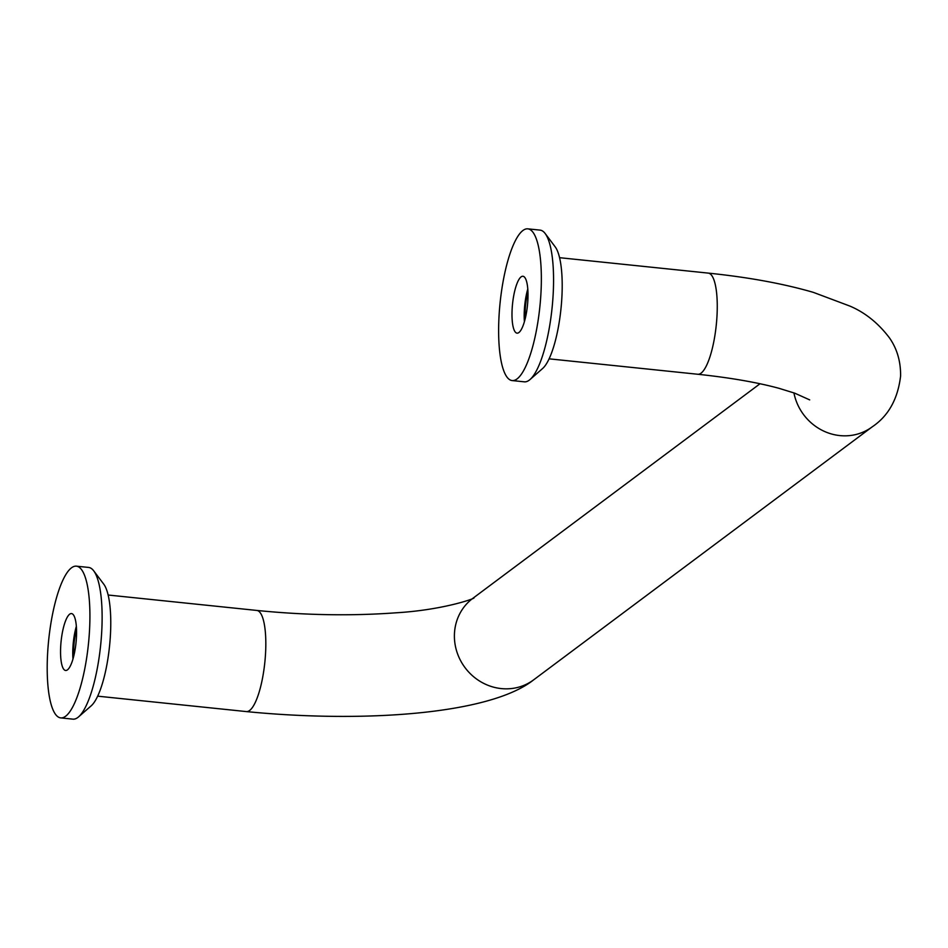 <?xml version="1.0" encoding="UTF-8"?>
<svg xmlns="http://www.w3.org/2000/svg" width="948" height="948" viewBox="0 0 948 948"><rect width="100%" height="100%" fill="white"/><g stroke="black" fill="none" stroke-linecap="round" stroke-linejoin="round"><path stroke-width="1.42" d="M73.754 656.075A25.418 6.66 95.9 0 1 73.707 648.574A25.418 6.66 95.9 0 1 76.527 629.354M525.18 318.741A25.418 6.66 95.9 0 1 525.145 311.24A25.418 6.66 95.9 0 1 527.953 292.031M72.972 658.99A28.594 7.489 95.9 0 1 72.83 649.226A28.594 7.489 95.9 0 1 76.35 626.332M60.625 647.958A28.594 7.489 95.9 0 1 71.515 613.581A28.594 7.489 95.9 0 1 76.492 636.108A28.594 7.489 95.9 0 1 65.613 670.485A28.594 7.489 95.9 0 1 60.625 647.958M76.433 566.169L88.626 567.437A76.267 19.979 95.9 0 1 93.722 570.85A76.267 19.979 95.9 0 1 101.922 627.481A76.267 19.979 95.9 0 1 78.577 716.866A76.267 19.979 95.9 0 1 72.889 719.153L60.696 717.885A76.267 19.979 95.9 0 1 47.4 657.841A76.267 19.979 95.9 0 1 76.433 566.169A76.267 19.979 95.9 0 1 89.716 626.225A76.267 19.979 95.9 0 1 60.696 717.885M93.722 570.85L103.77 584.181A63.552 16.649 95.9 0 1 110.596 631.392A63.552 16.649 95.9 0 1 91.15 705.869L78.577 716.866M524.398 321.668A28.594 7.489 95.9 0 1 524.256 311.892A28.594 7.489 95.9 0 1 527.787 289.01M512.062 310.636A28.594 7.489 95.9 0 1 522.941 276.259A28.594 7.489 95.9 0 1 527.929 298.774A28.594 7.489 95.9 0 1 517.039 333.151A28.594 7.489 95.9 0 1 512.062 310.636M527.858 228.847L540.064 230.115A76.267 19.979 95.9 0 1 545.159 233.516A76.267 19.979 95.9 0 1 553.359 290.159A76.267 19.979 95.9 0 1 530.015 379.544A76.267 19.979 95.9 0 1 524.327 381.831L512.121 380.563A76.267 19.979 95.9 0 1 498.826 320.519A76.267 19.979 95.9 0 1 527.858 228.847A76.267 19.979 95.9 0 1 541.154 288.891A76.267 19.979 95.9 0 1 512.121 380.563M545.159 233.516L555.196 246.859A63.552 16.649 95.9 0 1 562.034 294.058A63.552 16.649 95.9 0 1 542.576 368.547L530.015 379.544M760.012 383.762L472.803 598.366A50.848 47.696 53.2 0 0 454.436 634.034A50.848 47.696 53.2 0 0 501.255 688.58A50.848 47.696 53.2 0 0 533.677 679.823C490.294 714.377 363.676 723.17 246.338 711.581L97.656 696.164M473.336 597.998C479.178 596.861 446.283 609.86 395.707 612.823C351.293 616.058 305.007 615.264 256.825 610.441A50.848 13.319 95.9 0 1 265.689 650.47A50.848 13.319 95.9 0 1 246.338 711.581M793.926 392.887A50.848 47.696 -126.8 0 0 839.821 435.582A50.848 47.696 -126.8 0 0 872.243 426.825C888.395 415.971 897.839 399.037 900.6 376.048C900.778 361.567 897.104 348.9 889.58 338.045C878.393 323.209 865.145 312.556 849.835 306.062L813.384 292.375C783.558 283.701 748.517 277.278 708.263 273.107A50.848 13.319 95.9 0 1 717.126 313.148A50.848 13.319 95.9 0 1 697.775 374.259C729.996 377.683 757.073 382.364 778.983 388.313L794.732 393.171L809.699 399.89M708.263 273.107L559.569 257.69M872.243 426.825L533.677 679.823M697.775 374.259L549.082 358.83M256.825 610.441L108.143 595.024"/></g></svg>
